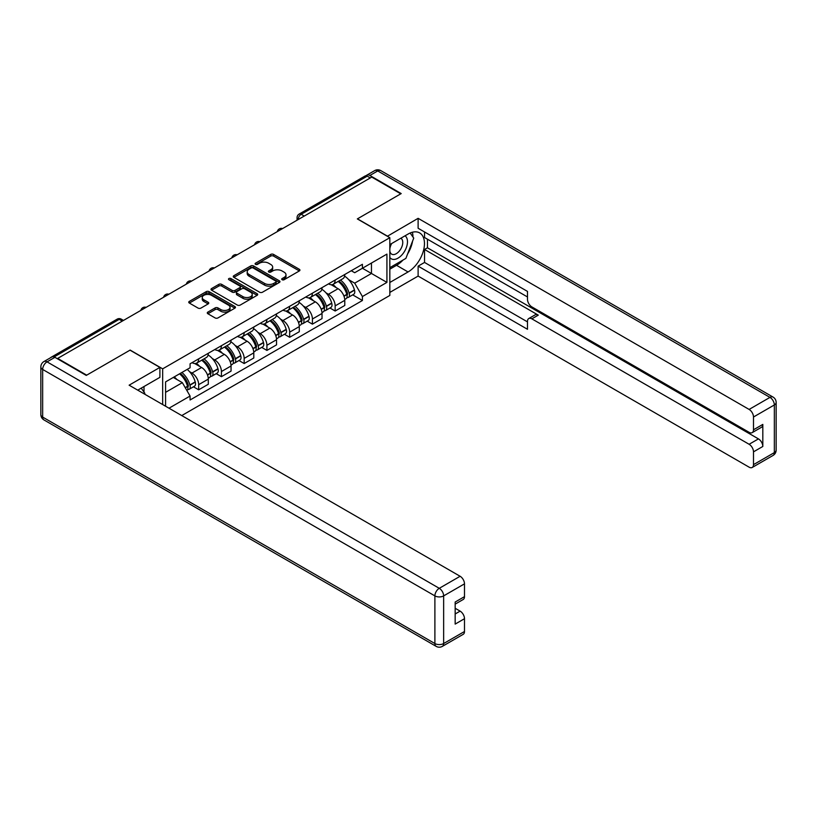 <?xml version="1.0" encoding="UTF-8"?>
<svg xmlns="http://www.w3.org/2000/svg" width="817" height="817" viewBox="0 0 817 817"><rect width="100%" height="100%" fill="white"/><g stroke="black" fill="none" stroke-linecap="round" stroke-linejoin="round"><path stroke-width="1.23" d="M282.12 279.72A1.42 0.817 0 0 0 284.132 279.72L299.339 270.948A2.022 1.164 0 0 0 299.931 270.121A2.022 1.164 0 0 0 299.339 269.293L273.572 254.414A2.022 1.164 0 0 0 270.713 254.414L255.507 263.197A1.42 0.817 0 0 0 255.088 263.779A1.42 0.817 0 0 0 255.507 264.351A1.42 0.817 0 0 0 257.508 264.351L259.479 263.217A6.475 3.738 0 0 1 268.63 263.217L270.784 264.463A6.475 3.738 0 0 1 272.674 267.098A6.475 3.738 0 0 1 270.784 269.743L268.813 270.887A1.42 0.817 0 0 0 268.395 271.458A1.42 0.817 0 0 0 268.813 272.041A1.42 0.817 0 0 0 270.815 272.041L272.786 270.907A6.475 3.738 0 0 1 281.947 270.907L284.091 272.143A6.475 3.738 0 0 1 285.991 274.788A6.475 3.738 0 0 1 284.091 277.433L282.12 278.566A1.42 0.817 0 0 0 281.712 279.148A1.42 0.817 0 0 0 282.12 279.72L282.12 278.566M207.875 312.094A2.022 1.164 0 0 0 207.283 312.921A2.022 1.164 0 0 0 207.875 313.748L215.106 317.925A2.022 1.164 0 0 0 217.965 317.925L234.857 308.172A2.022 1.164 0 0 0 235.449 307.345A2.022 1.164 0 0 0 234.857 306.518L209.091 291.649A2.022 1.164 0 0 0 206.231 291.649L189.34 301.391A2.022 1.164 0 0 0 188.747 302.219A2.022 1.164 0 0 0 189.34 303.046L198.071 308.091A2.022 1.164 0 0 0 200.941 308.091L208.161 303.914A2.022 1.164 0 0 0 208.754 303.087A2.022 1.164 0 0 0 208.161 302.259L203.831 299.757A5.413 3.125 0 0 1 202.248 297.551A5.413 3.125 0 0 1 205.588 294.661A5.413 3.125 0 0 1 211.491 295.345L228.454 305.129A5.413 3.125 0 0 1 230.037 307.345A5.413 3.125 0 0 1 226.697 310.235A5.413 3.125 0 0 1 220.794 309.551L217.965 307.917A2.022 1.164 0 0 0 215.106 307.917L207.875 312.094L207.875 313.748M162.665 368.845L130.148 350.074L86.694 375.166L57.68 358.408L371.755 177.085L400.769 193.833L357.325 218.915L389.832 237.696L162.665 368.845L162.665 404.548M259.622 292.22A2.022 1.164 0 0 0 262.482 292.22L279.373 282.468A2.022 1.164 0 0 0 279.965 281.651A2.022 1.164 0 0 0 279.373 280.823L253.607 265.944A2.022 1.164 0 0 0 250.748 265.944L233.856 275.697A2.022 1.164 0 0 0 233.264 276.524A2.022 1.164 0 0 0 233.856 277.351L259.622 292.22M229.485 280.027A1.42 0.817 0 0 1 230.925 280.231L257.089 295.335L240.229 305.068A2.022 1.164 0 0 1 237.359 305.068L211.603 290.198L218.823 286.052L218.823 284.377L211.603 288.544A2.022 1.164 0 0 0 211.011 289.371A2.022 1.164 0 0 0 211.603 290.198L211.603 288.544M218.823 286.052A2.022 1.164 0 0 1 221.693 286.052L221.693 284.377A2.022 1.164 0 0 0 218.823 284.377M221.693 284.377L232.14 290.403A2.022 1.164 0 0 0 235 290.403L239.8 287.635A2.022 1.164 0 0 0 240.392 286.808A2.022 1.164 0 0 0 239.8 285.981L228.913 279.7A1.42 0.817 0 0 1 228.505 279.128A1.42 0.817 0 0 1 229.373 278.372A1.42 0.817 0 0 1 230.925 278.546L257.11 293.671A2.022 1.164 0 0 1 257.702 294.498A2.022 1.164 0 0 1 257.11 295.325L257.11 293.671M181.762 415.567L389.832 295.448L389.832 237.696M57.68 358.408L57.68 358.918M51.665 357.1A4.126 2.38 -120 0 0 51.093 357.284A4.126 2.38 -120 0 0 50.654 357.683M304.241 216.056L301.187 214.289A4.126 2.38 60 0 0 299.124 214.085L365.179 175.951A4.126 2.38 60 0 1 367.231 176.155L301.187 214.289A4.126 2.38 120 0 0 298.266 219.344L298.266 219.507M370.295 177.922L367.231 176.155M335.154 280.037A9.487 5.474 60 0 1 333.193 284.296L342.813 278.74A9.487 5.474 -120 0 0 344.784 274.481M326.024 292.864L328.454 294.263A9.487 5.474 60 0 1 335.154 305.885L344.784 300.329A9.487 5.474 -120 0 0 338.075 288.707L331.181 284.735M344.784 300.329L344.784 305.456L335.154 311.011L329.935 307.999M333.193 284.296A9.487 5.474 60 0 1 328.526 283.867M335.154 305.885L335.154 311.011M312.411 293.17A9.487 5.474 60 0 1 310.45 297.429L320.07 291.873A9.487 5.474 -120 0 0 322.031 287.615M307.192 321.132L312.411 324.145L322.031 318.589L322.031 313.462A9.487 5.474 -120 0 0 315.331 301.841L308.438 297.868M310.45 297.429A9.487 5.474 60 0 1 305.772 297M303.281 305.997L305.701 307.396A9.487 5.474 60 0 1 312.411 319.018L312.411 324.145M289.667 306.304A9.487 5.474 60 0 1 287.696 310.562L297.327 305.007A9.487 5.474 -120 0 0 299.288 300.748M284.449 334.265L289.667 337.278L299.288 331.722L299.288 326.586A9.487 5.474 -120 0 0 292.578 314.974L285.695 310.991M287.696 310.562A9.487 5.474 60 0 1 283.029 310.133M280.527 319.13L282.958 320.53A9.487 5.474 60 0 1 289.667 332.151L289.667 337.278M266.914 319.437A9.487 5.474 60 0 1 264.953 323.695L274.573 318.14A9.487 5.474 -120 0 0 276.544 313.881M261.695 347.399L266.914 350.411L276.544 344.856L276.544 339.719A9.487 5.474 -120 0 0 269.835 328.107L262.941 324.124M264.953 323.695A9.487 5.474 60 0 1 260.286 323.266M257.784 332.264L260.214 333.663A9.487 5.474 60 0 1 266.914 345.274L266.914 350.411M244.171 332.57A9.487 5.474 60 0 1 242.21 336.829L251.83 331.273A9.487 5.474 -120 0 0 253.791 327.014M238.952 360.532L244.171 363.545L253.791 357.989L253.791 352.852A9.487 5.474 -120 0 0 247.091 341.24L240.198 337.258M242.21 336.829A9.487 5.474 60 0 1 237.533 336.4M235.041 345.397L237.461 346.796A9.487 5.474 60 0 1 244.171 358.408L244.171 363.545M221.427 345.703A9.487 5.474 60 0 1 219.456 349.962L229.087 344.406A9.487 5.474 -120 0 0 231.048 340.148M216.209 373.665L221.427 376.678L231.048 371.122L231.048 365.985A9.487 5.474 -120 0 0 224.338 354.374L217.455 350.391M219.456 349.962A9.487 5.474 60 0 1 214.789 349.533M212.287 358.53L214.718 359.929A9.487 5.474 60 0 1 221.427 371.541L221.427 376.678M198.674 358.837A9.487 5.474 60 0 1 196.713 363.085L206.333 357.529A9.487 5.474 -120 0 0 208.304 353.281M193.455 386.798L198.674 389.811L208.304 384.256L208.304 379.119A9.487 5.474 -120 0 0 201.595 367.507L194.712 363.524M196.713 363.085A9.487 5.474 60 0 1 192.046 362.666M189.544 371.653L191.975 373.063A9.487 5.474 60 0 1 198.674 384.674L198.674 389.811M351.269 270.733L354.701 272.715L386.921 254.107L371.459 263.033L371.459 273.47L354.701 283.152L348.767 279.731M165.575 406.223L165.575 381.896L190.075 367.752L190.075 363.8L362.421 264.3L362.421 268.252L386.921 282.396L362.421 296.54L354.701 283.152M386.921 254.107L386.921 282.396M165.575 392.334L182.344 382.652L190.075 396.041L190.075 399.993L362.421 300.493L362.421 296.54M190.075 396.041L169.007 408.204M182.344 382.652L173.306 377.434M352.689 294.876L362.421 300.493M282.692 279.925L284.091 279.118A6.475 3.738 0 0 0 285.991 276.473L285.991 274.788M272.674 267.098L272.674 268.783A6.475 3.738 0 0 1 270.784 271.428L269.375 272.235M299.339 269.293L299.339 270.948L273.572 256.099A2.022 1.164 0 0 0 270.713 256.099L256.068 264.555M279.373 280.823L279.373 282.468L253.607 267.629A2.022 1.164 0 0 0 250.748 267.629L233.887 277.361L233.856 275.697M275.789 282.222A1.42 0.817 0 0 0 276.207 281.651A1.42 0.817 0 0 0 275.789 281.068L253.178 268.007A1.42 0.817 0 0 0 251.176 268.007L249.093 269.212A6.475 3.738 0 0 0 247.204 271.857A6.475 3.738 0 0 0 249.093 274.502L264.555 283.417A6.475 3.738 0 0 0 273.715 283.417L275.789 282.222L275.789 283.907A1.42 0.817 0 0 0 276.207 283.325L276.207 281.651M247.204 271.857L247.204 273.542A6.475 3.738 0 0 0 249.093 276.177L249.093 274.502M275.789 283.907L273.715 285.102A6.475 3.738 0 0 1 264.555 285.102L249.093 276.177M221.693 286.052L232.14 292.088A2.022 1.164 0 0 0 235 292.088L239.8 289.32A2.022 1.164 0 0 0 240.392 288.493L240.392 286.808M242.976 296.663A5.413 3.125 0 0 0 248.879 297.337A5.413 3.125 0 0 0 252.218 294.457A5.413 3.125 0 0 0 250.635 292.241L244.661 288.789A2.022 1.164 0 0 0 241.801 288.789L237.001 291.557A2.022 1.164 0 0 0 236.409 292.384A2.022 1.164 0 0 0 237.001 293.211L242.976 296.663L242.976 298.348A5.413 3.125 0 0 0 248.879 299.022A5.413 3.125 0 0 0 252.218 296.142L252.218 294.457M236.409 292.384L236.409 294.069A2.022 1.164 0 0 0 237.001 294.896L237.001 293.211M242.976 298.348L237.001 294.896M230.037 307.345L230.037 309.03A5.413 3.125 0 0 1 226.697 311.92A5.413 3.125 0 0 1 220.794 311.236L217.965 309.602A2.022 1.164 0 0 0 215.106 309.602L207.906 313.759M202.248 297.551L202.248 299.236A5.413 3.125 0 0 0 203.831 301.442L203.831 299.757M208.141 303.934L203.831 301.442M234.857 306.518L234.857 308.172L209.091 293.323A2.022 1.164 0 0 0 206.231 293.323L189.37 303.066M338.738 281.099A12.99 7.496 60 0 1 338.8 281.13A12.99 7.496 60 0 1 347.348 292.792L347.429 293.058A2.522 1.46 60 0 1 347.031 295.039A2.522 1.46 60 0 1 346.97 295.07M338.167 281.426A15.676 9.048 60 0 1 346.786 294.355L346.857 294.62A5.208 3.002 60 0 1 346.04 298.705L344.743 299.461M346.929 297.562A5.208 3.002 -120 0 0 348.369 297.368A5.208 3.002 -120 0 0 349.196 293.272L349.114 293.007A15.676 9.048 -120 0 0 340.505 280.078M344.58 276.146A15.676 9.048 60 0 1 354.435 289.933L354.517 290.198A5.208 3.002 60 0 1 353.69 294.294L348.369 297.368M332.825 284.479A15.676 9.048 60 0 1 336.093 287.564M343.712 287.584L345.714 288.738M387.36 236.266L418.12 218.333L749.118 409.429L769.961 397.389L377.73 170.937L369.856 175.481L401.208 193.578L357.468 218.833L387.36 236.093M389.832 244.6L408.061 234.07A23.203 13.389 120 0 1 419.662 232.927A23.203 13.389 120 0 1 423.216 251.513A23.203 13.389 120 0 1 408.061 271.959L389.832 282.478M389.832 292.415L418.12 276.085L418.12 266.148L527.486 329.282L527.486 321.367A6.189 3.574 -120 0 1 528.762 318.538A6.189 3.574 -120 0 1 531.857 318.844L749.118 444.274L758.442 438.892A6.189 3.574 60 0 1 762.823 446.47L762.823 424.411A6.189 3.574 60 0 1 761.536 427.24L752.202 432.632A6.189 3.574 -120 0 0 753.488 429.793L753.488 417.007A6.189 3.574 -120 0 0 749.118 409.429M427.454 239.207L427.454 247.796L424.544 249.481L424.544 262.441L418.12 266.148M424.544 231.967L424.544 237.522L527.486 296.959M752.202 432.632A6.189 3.574 -120 0 1 749.118 432.326L531.857 306.896A6.189 3.574 -120 0 1 527.486 299.318L527.486 291.403L418.12 228.26L418.12 218.333M418.12 276.085L749.118 467.171A6.189 3.574 -120 0 0 752.202 467.477A6.189 3.574 -120 0 0 753.488 464.648L753.488 451.852A6.189 3.574 -120 0 0 749.118 444.274M369.856 175.481A6.189 3.574 -120 0 0 366.772 175.175A6.189 3.574 -120 0 0 366.108 175.767M424.544 249.481L538.27 315.137L531.857 318.844M427.454 247.796L758.442 438.892M424.544 262.441L527.486 321.878M528.762 318.538L535.176 314.831A6.189 3.574 60 0 1 538.27 315.137M389.832 269.181L396.541 265.3A23.203 13.389 120 0 0 402.975 260.082M407.581 254.005A23.203 13.389 120 0 0 412.575 241.138M412.942 236.981A23.203 13.389 120 0 0 412.371 232.253M54.913 357.315L47.039 361.86A6.189 3.574 -120 0 0 43.944 361.553L51.818 357.009A6.189 3.574 60 0 1 54.913 357.315L86.255 375.412L130.005 350.156L159.897 367.415L159.897 377.352L139.186 389.311A23.203 13.389 120 0 0 137.787 390.179M159.897 367.415L129.127 385.185L460.114 576.271A6.189 3.574 60 0 1 464.495 583.849L464.495 596.645A6.189 3.574 60 0 1 463.208 599.484L455.161 604.131M143.996 392.109L143.996 386.533M455.161 613.986L460.114 611.126A6.189 3.574 60 0 1 464.495 618.704L464.495 631.5A6.189 3.574 60 0 1 463.208 634.329L442.354 646.37A6.189 3.574 -120 0 0 443.641 643.541L464.495 631.5M464.495 596.645L455.161 602.037L455.161 624.096L464.495 618.704M460.114 611.126L455.161 608.267M389.832 257.478A13.399 7.741 120 0 0 400.493 256.324A13.399 7.741 120 0 0 407.479 241.73A13.399 7.741 120 0 0 405.048 235.817M390.955 243.946A13.399 7.741 120 0 0 389.832 246.366M389.832 250.85A9.181 5.3 120 0 0 391.69 254.158A9.181 5.3 120 0 0 398.757 251.697A9.181 5.3 120 0 0 402.761 242.465A9.181 5.3 120 0 0 400.861 238.258A9.181 5.3 120 0 0 400.83 238.247M391.721 243.507A9.181 5.3 120 0 0 389.832 249.011M410.165 233.019L413.739 238.115L405.875 258.407L390.128 267.496M141.208 388.136L144.875 393.355L144.578 394.1M315.995 294.222A12.99 7.496 60 0 1 316.056 294.263A12.99 7.496 60 0 1 324.604 305.926L324.676 306.191A2.522 1.46 60 0 1 324.278 308.172A2.522 1.46 60 0 1 324.226 308.203M315.423 294.559A15.676 9.048 60 0 1 324.032 307.488L324.114 307.754A5.208 3.002 60 0 1 323.287 311.839L321.99 312.594M324.175 310.695A5.208 3.002 -120 0 0 325.626 310.491A5.208 3.002 -120 0 0 326.443 306.406L326.371 306.14A15.676 9.048 -120 0 0 317.752 293.211M321.837 289.279A15.676 9.048 60 0 1 331.692 303.066L331.763 303.332A5.208 3.002 60 0 1 330.946 307.427L325.626 310.491M310.082 297.613A15.676 9.048 60 0 1 313.35 300.697M320.969 300.717L322.97 301.871M293.242 307.355A12.99 7.496 60 0 1 293.313 307.396A12.99 7.496 60 0 1 301.861 319.059L301.933 319.324A2.522 1.46 60 0 1 301.534 321.306A2.522 1.46 60 0 1 301.483 321.336M292.68 307.682A15.676 9.048 60 0 1 301.289 320.621L301.361 320.887A5.208 3.002 60 0 1 300.544 324.972L299.247 325.728M301.432 323.828A5.208 3.002 -120 0 0 302.872 323.624A5.208 3.002 -120 0 0 303.699 319.539L303.618 319.273A15.676 9.048 -120 0 0 295.008 306.344M299.093 302.413A15.676 9.048 60 0 1 308.949 316.199L309.02 316.465A5.208 3.002 60 0 1 308.193 320.56L302.872 323.624M287.329 310.746A15.676 9.048 60 0 1 290.607 313.83M298.225 313.851L300.217 315.005M270.498 320.489A12.99 7.496 60 0 1 270.56 320.53A12.99 7.496 60 0 1 279.108 332.182L279.189 332.458A2.522 1.46 60 0 1 278.791 334.439A2.522 1.46 60 0 1 278.73 334.47M269.927 320.815A15.676 9.048 60 0 1 278.546 333.755L278.617 334.02A5.208 3.002 60 0 1 277.8 338.105L276.503 338.851M278.689 336.951A5.208 3.002 -120 0 0 280.129 336.757A5.208 3.002 -120 0 0 280.956 332.672L280.874 332.407A15.676 9.048 -120 0 0 272.265 319.478M276.34 315.546A15.676 9.048 60 0 1 286.195 329.333L286.277 329.598A5.208 3.002 60 0 1 285.45 333.683L280.129 336.757M264.585 323.879A15.676 9.048 60 0 1 267.853 326.963M275.472 326.984L277.474 328.138M247.755 333.622A12.99 7.496 60 0 1 247.817 333.663A12.99 7.496 60 0 1 256.364 345.315L256.446 345.591A2.522 1.46 60 0 1 256.038 347.572A2.522 1.46 60 0 1 255.987 347.603M247.183 333.949A15.676 9.048 60 0 1 255.792 346.878L255.874 347.154A5.208 3.002 60 0 1 255.047 351.239L253.76 351.984M255.935 350.084A5.208 3.002 -120 0 0 257.386 349.89A5.208 3.002 -120 0 0 258.203 345.805L258.131 345.54A15.676 9.048 -120 0 0 249.512 332.601M253.597 328.679A15.676 9.048 60 0 1 263.452 342.466L263.523 342.732A5.208 3.002 60 0 1 262.706 346.817L257.386 349.89M241.842 337.002A15.676 9.048 60 0 1 245.11 340.097M252.729 340.117L254.73 341.271M225.002 346.755A12.99 7.496 60 0 1 225.073 346.796A12.99 7.496 60 0 1 233.621 358.449L233.693 358.724A2.522 1.46 60 0 1 233.294 360.705A2.522 1.46 60 0 1 233.243 360.736M224.44 347.082A15.676 9.048 60 0 1 233.049 360.011L233.131 360.287A5.208 3.002 60 0 1 232.304 364.372L231.007 365.117M233.192 363.218A5.208 3.002 -120 0 0 234.632 363.024A5.208 3.002 -120 0 0 235.459 358.939L235.378 358.673A15.676 9.048 -120 0 0 226.769 345.734M230.854 341.812A15.676 9.048 60 0 1 240.709 355.599L240.78 355.865A5.208 3.002 60 0 1 239.963 359.95L234.632 363.024M219.089 350.136A15.676 9.048 60 0 1 222.367 353.23M229.985 353.25L231.987 354.404M202.259 359.888A12.99 7.496 60 0 1 202.32 359.929A12.99 7.496 60 0 1 210.868 371.582L210.949 371.858A2.522 1.46 60 0 1 210.551 373.839A2.522 1.46 60 0 1 210.49 373.869M201.687 360.215A15.676 9.048 60 0 1 210.306 373.144L210.377 373.42A5.208 3.002 60 0 1 209.56 377.505L208.264 378.251M210.449 376.351A5.208 3.002 -120 0 0 211.889 376.157A5.208 3.002 -120 0 0 212.716 372.072L212.634 371.796A15.676 9.048 -120 0 0 204.025 358.867M208.11 354.946A15.676 9.048 60 0 1 217.955 368.733L218.037 368.998A5.208 3.002 60 0 1 217.21 373.083L211.889 376.157M196.346 363.269A15.676 9.048 60 0 1 199.614 366.363M207.242 366.384L209.234 367.538M180.21 373.451A12.99 7.496 60 0 1 188.124 384.715L188.206 384.991A2.522 1.46 60 0 1 187.808 386.972A2.522 1.46 60 0 1 187.747 387.003M179.556 373.829A15.676 9.048 60 0 1 187.553 386.278L187.634 386.553A5.208 3.002 60 0 1 186.919 390.567M187.706 389.484A5.208 3.002 -120 0 0 189.146 389.29A5.208 3.002 -120 0 0 189.963 385.205L189.891 384.93A15.676 9.048 -120 0 0 181.885 372.481M187.205 369.407A15.676 9.048 60 0 1 195.212 381.866L195.283 382.131A5.208 3.002 60 0 1 194.466 386.216L189.146 389.29M174.235 376.903A15.676 9.048 60 0 1 176.87 379.497M184.489 379.517L186.49 380.671M298.409 219.426L298.266 219.344A4.126 2.38 0 0 1 297.061 217.659L297.061 220.202M221.427 371.541L231.048 365.985M244.171 358.408L253.791 352.852M266.914 345.274L276.544 339.719M289.667 332.151L299.288 326.586M312.411 319.018L322.031 313.462M198.674 384.674L208.304 379.119M191.975 373.063L201.595 367.507M214.718 359.929L224.338 354.374M237.461 346.796L247.091 341.24M260.214 333.663L269.835 328.107M282.958 320.53L292.578 314.974M305.701 307.396L315.331 301.841M328.454 294.263L338.075 288.707M282.263 228.75A4.126 2.38 120 0 0 280.445 229.802M259.52 241.883A4.126 2.38 120 0 0 257.692 242.935M236.767 255.016A4.126 2.38 120 0 0 234.949 256.068M214.023 268.15A4.126 2.38 120 0 0 212.206 269.202M191.28 281.283A4.126 2.38 120 0 0 189.462 282.335M168.537 294.416A4.126 2.38 120 0 0 166.709 295.458M145.783 307.539A4.126 2.38 120 0 0 143.966 308.591M122.274 321.122L119.211 319.355L54.106 356.937M123.479 320.417L121.273 319.151A4.126 2.38 120 0 0 119.211 319.355A4.126 2.38 60 0 0 117.148 319.151L51.093 357.284M284.091 279.118L284.091 277.433M268.813 272.041L268.813 270.887M270.784 271.428L270.784 269.743M255.507 264.351L255.507 263.197M270.713 256.099L270.713 254.414M273.572 256.099L273.572 254.414M250.748 267.629L250.748 265.944M253.607 267.629L253.607 265.944M264.555 285.102L264.555 283.417M273.715 285.102L273.715 283.417M232.14 292.088L232.14 290.403M235 292.088L235 290.403M239.8 289.32L239.8 287.635M230.925 280.231L230.925 278.546M215.106 309.602L215.106 307.917M217.965 309.602L217.965 307.917M220.794 311.236L220.794 309.551M208.161 303.914L208.161 302.259M189.34 303.046L189.34 301.391M206.231 293.323L206.231 291.649M209.091 293.323L209.091 291.649M344.008 296.265L346.857 294.62M349.196 293.272L354.517 290.198M349.114 293.007L354.435 289.933M346.776 294.334L347.552 293.885M343.916 296.009L346.786 294.355M753.488 429.793L762.823 424.411M762.823 446.47L753.488 451.852M753.488 464.648L774.342 452.608L774.342 404.966L753.488 417.007M396.541 265.3L408.061 271.959M774.342 452.608A6.189 3.574 60 0 1 773.056 455.447A6.189 6.189 0 0 0 776.15 450.085A6.189 3.574 180 0 1 774.342 452.608M774.342 404.966A6.189 3.574 0 0 0 776.15 402.434A6.189 6.189 0 0 0 773.056 397.082A6.189 3.574 -60 0 0 769.961 397.389A6.189 3.574 60 0 1 774.342 404.966M366.772 175.175L374.646 170.63A6.189 3.574 60 0 1 377.73 170.937A6.189 3.574 -60 0 1 380.824 170.63L773.056 397.082M43.944 361.553A6.189 6.189 0 0 0 40.85 366.915A6.189 3.574 180 0 0 42.658 369.437A6.189 3.574 -60 0 1 47.039 361.86L439.27 588.311A6.189 3.574 -60 0 0 434.889 595.889L42.658 369.437L42.658 417.089L434.889 643.541L434.889 595.889A6.189 3.574 0 0 0 443.641 595.889L443.641 643.541A6.189 3.574 180 0 1 434.889 643.541A6.189 3.574 -60 0 0 436.176 646.37A6.189 6.189 0 0 0 442.354 646.37M464.495 583.849L443.641 595.889A6.189 3.574 -120 0 0 439.27 588.311L460.114 576.271M43.944 419.918A6.189 3.574 -60 0 1 42.658 417.089A6.189 3.574 0 0 1 40.85 414.566A6.189 6.189 0 0 0 43.944 419.918L436.176 646.37M321.265 309.398L324.114 307.754M326.443 306.406L331.763 303.332M326.371 306.14L331.692 303.066M324.032 307.468L324.809 307.018M321.163 309.143L324.032 307.488M298.511 322.531L301.361 320.887M303.699 319.539L309.02 316.465M303.618 319.273L308.949 316.199M298.419 322.276L302.055 320.152M275.768 335.664L278.617 334.02M280.956 332.672L286.277 329.598M280.874 332.407L286.195 329.333M275.676 335.409L279.312 333.285M253.025 348.798L255.874 347.154M258.203 345.805L263.523 342.732M258.131 345.54L263.452 342.466M252.923 348.542L256.569 346.418M230.271 361.931L233.131 360.287M235.459 358.939L240.78 355.865M235.378 358.673L240.709 355.599M230.18 361.676L233.815 359.551M207.528 375.064L210.377 373.42M212.716 372.072L218.037 368.998M212.634 371.796L217.955 368.733M210.296 373.124L211.072 372.685M207.436 374.809L210.306 373.144M185.357 387.861L187.634 386.553M189.963 385.205L195.283 382.131M189.891 384.93L195.212 381.866M187.553 386.257L188.329 385.818M185.224 387.626L187.553 386.278M282.611 228.546A4.126 4.126 0 0 0 277.32 231.599M259.867 241.679A4.126 4.126 0 0 0 254.577 244.732M237.124 254.812A4.126 4.126 0 0 0 231.834 257.866M214.371 267.945A4.126 4.126 0 0 0 209.081 270.999M191.627 281.079A4.126 4.126 0 0 0 186.337 284.132M168.884 294.212A4.126 4.126 0 0 0 163.594 297.265M146.131 307.345A4.126 4.126 0 0 0 140.841 310.399M121.273 319.151A4.126 4.126 0 0 0 117.148 319.151M299.124 214.085A4.126 4.126 0 0 0 297.061 217.659M752.202 467.477L773.056 455.447M776.15 450.085L776.15 402.434M380.824 170.63A6.189 6.189 0 0 0 374.646 170.63M40.85 366.915L40.85 414.566"/></g></svg>
